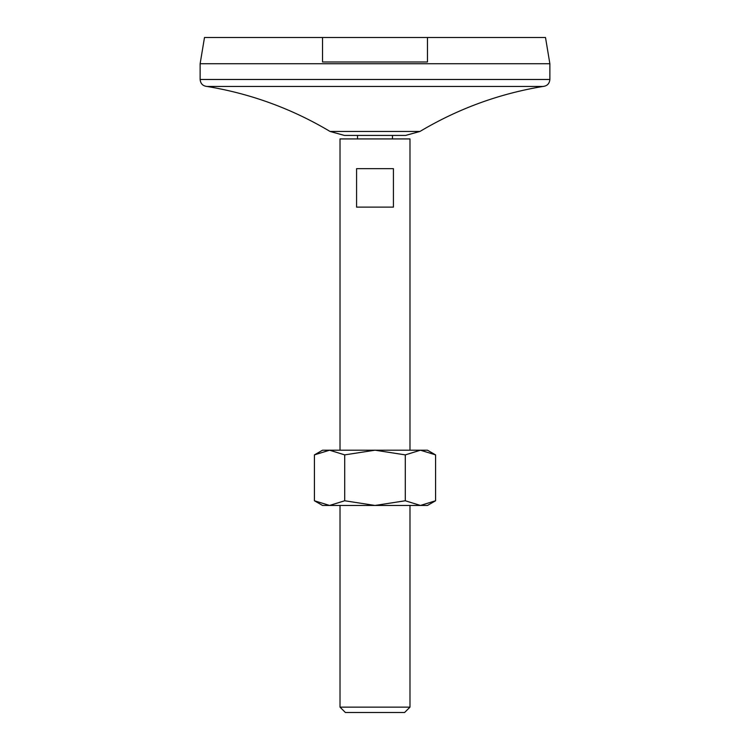<?xml version="1.0" encoding="UTF-8"?>
<svg xmlns="http://www.w3.org/2000/svg" width="750" height="750" viewBox="0 0 750 750"><rect width="100%" height="100%" fill="white"/><g stroke="black" fill="none" stroke-linecap="round" stroke-linejoin="round"><path stroke-width="1.12" d="M427.462 37.5L427.462 61.978L322.538 61.978L322.538 37.5L545.503 37.5L549.872 63.731L549.872 79.472C549.459 83.719 547.125 86.053 542.878 86.466C499.069 93.731 458.091 108.731 419.944 131.456L405.581 135.431L344.419 135.431L330.056 131.456C291.909 108.731 250.931 93.731 207.122 86.466L542.878 86.466M393.422 207.122L356.578 207.122L356.578 168.656L393.422 168.656L393.422 207.122M357.516 135.431L357.516 138.928M340.022 450.197L340.022 138.928L409.978 138.928L409.978 450.197M340.022 707.137L409.978 707.137L404.606 712.5L345.394 712.5L340.022 707.137L340.022 505.453M549.872 63.731L200.128 63.731L204.497 37.5L322.538 37.5M200.128 63.731L200.128 79.472L549.872 79.472M344.709 500.766L329.569 505.453L314.419 500.766L314.419 454.884L329.569 450.197L375 450.197L405.291 454.884L420.431 450.197L427.462 450.197L435.581 454.884L420.431 450.197L375 450.197L344.709 454.884L344.709 500.766L375 505.453L405.291 500.766L405.291 454.884M314.419 454.884L322.538 450.197L329.569 450.197L344.709 454.884M435.581 500.766L420.431 505.453L427.462 505.453L435.581 500.766L435.581 454.884M314.419 500.766L322.538 505.453L420.431 505.453L405.291 500.766M207.122 86.466C202.875 86.053 200.541 83.719 200.128 79.472M330.056 131.456L419.944 131.456M392.484 135.431L392.484 138.928M409.978 505.453L409.978 707.137"/></g></svg>
